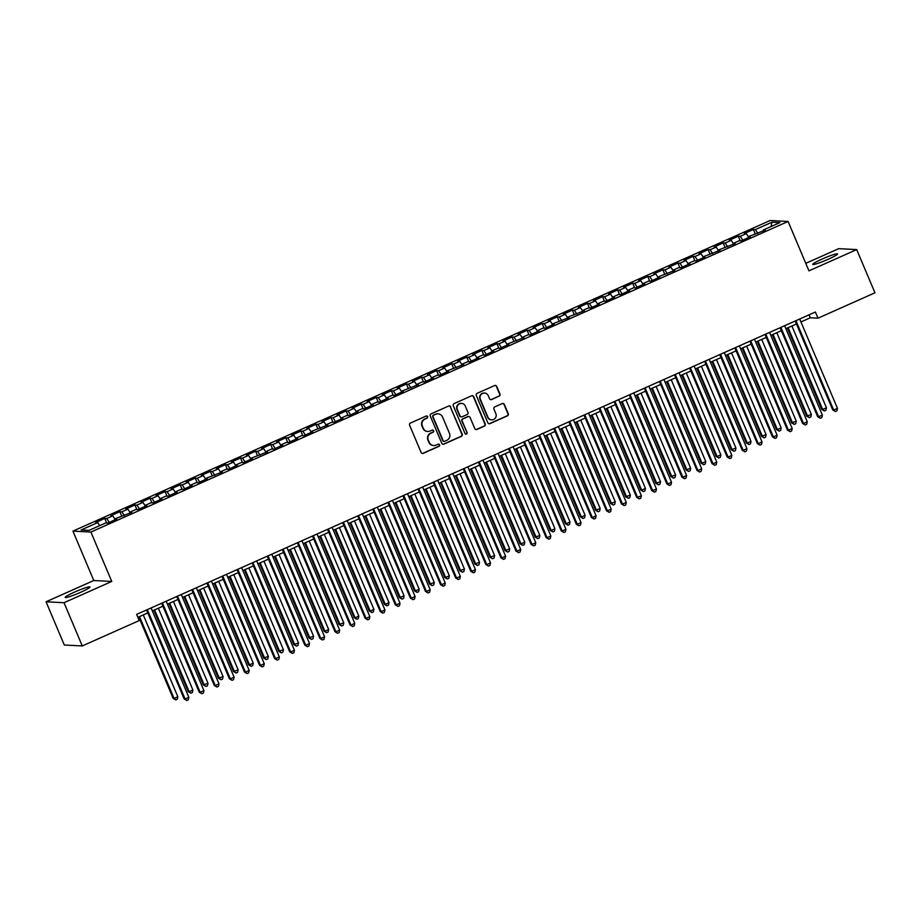 <?xml version="1.0" encoding="UTF-8"?>
<svg xmlns="http://www.w3.org/2000/svg" width="921" height="921" viewBox="0 0 921 921"><rect width="100%" height="100%" fill="white"/><g stroke="black" fill="none" stroke-linecap="round" stroke-linejoin="round"><path stroke-width="1.38" d="M427.666 416.637A1.151 1.128 92.9 0 0 426.181 416.039L410.444 423.05A1.658 1.612 92.9 0 0 409.603 425.214L421.127 452.499A1.658 1.612 92.9 0 0 423.246 453.351L438.983 446.34A1.151 1.128 92.9 0 0 438.592 444.129A1.151 1.128 92.9 0 0 438.085 444.221L436.047 445.131A5.284 5.158 92.9 0 1 429.267 442.391L428.3 440.111A5.284 5.158 92.9 0 1 430.993 433.158L433.031 432.248A1.151 1.128 92.9 0 0 432.64 430.038A1.151 1.128 92.9 0 0 432.133 430.13L430.095 431.04A5.284 5.158 92.9 0 1 423.303 428.3L422.348 426.02A5.284 5.158 92.9 0 1 425.042 419.067L427.079 418.157A1.151 1.128 92.9 0 0 427.666 416.637M427.586 431.454A5.284 5.158 92.9 0 1 422.946 428.277L421.979 426.009A5.284 5.158 92.9 0 1 424.673 419.043L426.711 418.134A1.151 1.128 92.9 0 0 426.504 415.947M422.336 453.466A1.658 1.612 92.9 0 0 422.877 453.328L438.615 446.328A1.151 1.128 92.9 0 0 438.408 444.129M433.549 445.545A5.284 5.158 92.9 0 1 428.898 442.368L427.931 440.1A5.284 5.158 92.9 0 1 430.625 433.135L432.663 432.237A1.151 1.128 92.9 0 0 432.456 430.038M822.223 259.02A13.47 1.301 -22.9 0 0 812.748 264.419A13.47 1.301 -22.9 0 0 828.083 259.319A13.47 1.301 -22.9 0 0 837.557 253.931A13.47 1.301 -22.9 0 0 822.223 259.02M74.659 592.053A13.47 1.301 -22.9 0 0 65.184 597.453A13.47 1.301 -22.9 0 0 80.518 592.353A13.47 1.301 -22.9 0 0 89.993 586.965A13.47 1.301 -22.9 0 0 74.659 592.053M499.136 396.226A1.658 1.612 92.9 0 0 499.976 394.05L496.741 386.406A1.658 1.612 92.9 0 0 494.623 385.542L477.147 393.325A1.658 1.612 92.9 0 0 476.307 395.5L487.831 422.785A1.658 1.612 92.9 0 0 489.949 423.637L507.425 415.855A1.658 1.612 92.9 0 0 508.265 413.679L504.351 404.434A1.658 1.612 92.9 0 0 502.233 403.582L494.761 406.909A1.658 1.612 92.9 0 0 493.921 409.085L495.855 413.667A4.421 4.317 92.9 0 1 491.664 419.849A4.421 4.317 92.9 0 1 487.934 417.201L480.348 399.242A4.421 4.317 92.9 0 1 484.538 393.06A4.421 4.317 92.9 0 1 488.268 395.708L489.535 398.701A1.658 1.612 92.9 0 0 491.653 399.564L498.768 396.214A1.658 1.612 92.9 0 0 499.608 394.038L496.373 386.383A1.658 1.612 92.9 0 0 495.164 385.415M815.396 312.012L136.619 614.399L139.221 620.57L82.28 645.943L64.021 602.714L111.763 581.45L90.903 532.05L788.088 221.454L808.949 270.855L856.691 249.591L874.95 292.809L818.009 318.182L815.396 312.012M450.691 406.921A1.658 1.612 92.9 0 0 448.573 406.057L431.097 413.84A1.658 1.612 92.9 0 0 430.257 416.016L441.781 443.289A1.658 1.612 92.9 0 0 443.899 444.152L461.375 436.37A1.658 1.612 92.9 0 0 462.215 434.194L450.323 406.898A1.658 1.612 92.9 0 0 449.114 405.931M454.122 403.582L471.598 395.8A1.658 1.612 92.9 0 1 473.716 396.663L485.24 423.936A1.658 1.612 92.9 0 1 484.4 426.112L476.917 429.439A1.658 1.612 92.9 0 1 474.799 428.587L470.124 417.524A1.658 1.612 92.9 0 0 468.006 416.672L463.044 418.882A1.658 1.612 92.9 0 0 462.204 421.047L467.074 432.571A1.151 1.128 92.9 0 1 465.98 434.182A1.151 1.128 92.9 0 1 465.001 433.492L453.282 405.758A1.658 1.612 92.9 0 1 454.122 403.582M90.903 532.05L72.92 531.118L770.106 220.533L788.088 221.454M106.698 523.036L104.764 518.442L95.715 522.472L97.707 522.575L81.117 529.966L89.038 530.381L105.627 522.99L107.63 523.082L116.679 519.053L114.688 518.949L131.761 512.341L129.769 512.237L135.801 509.543L137.805 509.647L146.853 505.617L144.85 505.514L150.883 502.82L152.886 502.924L161.935 498.894L159.932 498.791L165.964 496.108L167.967 496.212L177.016 492.171L175.025 492.079L181.057 489.385L183.049 489.488L192.098 485.459L190.106 485.355L196.138 482.662L198.13 482.765L207.19 478.736L205.187 478.632L222.272 472.013L220.269 471.909L226.301 469.226L228.304 469.33L237.353 465.301L235.35 465.197L241.394 462.503L243.386 462.607L252.435 458.577L250.443 458.474L267.527 451.854L265.524 451.75L271.557 449.068L273.56 449.172L282.609 445.142L280.606 445.039L286.638 442.345L288.641 442.448L297.69 438.419L295.687 438.315L301.72 435.621L303.723 435.725L312.772 431.696L310.78 431.592L327.853 424.984L325.861 424.88L331.894 422.186L333.897 422.29L342.946 418.261L340.943 418.157L346.975 415.463L348.978 415.567L358.027 411.537L356.024 411.434L362.057 408.751L364.06 408.855L373.109 404.814L371.117 404.71L377.15 402.028L379.141 402.132L388.19 398.102L386.198 397.999L392.231 395.305L394.234 395.408L403.283 391.379L401.28 391.275L418.364 384.656L416.361 384.552L422.394 381.87L424.397 381.973L433.446 377.944L431.442 377.84L437.487 375.146L439.478 375.25L448.527 371.221L446.535 371.117L463.62 364.497L461.617 364.394L467.649 361.711L469.652 361.815L478.701 357.785L476.698 357.682L482.731 354.988L484.734 355.092L493.783 351.062L491.779 350.959L497.812 348.265L499.815 348.368L508.864 344.339L506.872 344.235L523.957 337.616L521.954 337.523L527.986 334.83L529.989 334.933L539.038 330.904L537.035 330.8L543.068 328.106L545.071 328.21L554.12 324.18L552.116 324.077L569.201 317.457L567.209 317.354L584.282 310.745L582.291 310.642L588.323 307.948L590.326 308.051L599.375 304.022L597.372 303.918L603.405 301.236L605.408 301.34L614.457 297.299L612.453 297.195L618.486 294.513L620.489 294.616L629.538 290.587L627.535 290.483L633.579 287.789L635.571 287.893L644.619 283.864L642.628 283.76L648.66 281.066L650.652 281.17L659.712 277.14L657.709 277.037L674.794 270.429L672.791 270.325L678.823 267.631L680.826 267.735L689.875 263.705L687.872 263.602L693.916 260.908L695.908 261.011L704.956 256.982L702.965 256.878L720.049 250.259L718.046 250.155L735.131 243.547L733.128 243.443L739.16 240.749L741.163 240.853L750.212 236.824L748.209 236.72L765.293 230.1L763.302 229.997L763.463 230.918M104.764 518.442L106.755 518.546L112.788 515.852L114.78 518.903M121.791 516.324L119.845 511.719L110.796 515.748L112.788 515.852M119.845 511.719L121.848 511.823L127.881 509.14L129.873 512.191M136.872 509.601L134.927 505.007L125.878 509.037L127.881 509.14M134.927 505.007L136.93 505.099L142.962 502.417L144.954 505.468M151.953 502.878L150.008 498.284L140.959 502.313L142.962 502.417M150.008 498.284L152.011 498.388L158.044 495.694L160.035 498.745M167.035 496.166L165.101 491.561L156.052 495.59L158.044 495.694M165.101 491.561L167.092 491.664L173.125 488.982L175.117 492.033M182.128 489.442L180.182 484.837L171.133 488.878L173.125 488.982M180.182 484.837L182.185 484.941L188.218 482.259L190.198 485.309M197.209 482.719L195.264 478.126L186.215 482.155L188.218 482.259M195.264 478.126L197.267 478.229L203.299 475.535L205.291 478.586M212.291 475.996L210.345 471.402L201.296 475.432L203.299 475.535M210.345 471.402L212.348 471.506L218.381 468.824L220.372 471.874M227.372 469.284L225.438 464.679L216.377 468.72L218.381 468.824M225.438 464.679L227.429 464.783L233.462 462.1L235.454 465.151M242.465 462.561L240.519 457.967L231.47 461.997L233.462 462.1M240.519 457.967L242.511 458.071L248.555 455.377L250.535 458.428M257.546 455.837L255.601 451.244L246.552 455.273L248.555 455.377M255.601 451.244L257.604 451.348L263.636 448.654L265.628 451.704M272.628 449.126L270.682 444.521L261.633 448.562L263.636 448.654M270.682 444.521L272.685 444.624L278.718 441.942L280.709 444.993M287.709 442.402L285.775 437.809L276.714 441.838L278.718 441.942M285.775 437.809L287.766 437.912L293.799 435.219L295.791 438.269M302.79 435.679L300.856 431.086L291.807 435.115L293.799 435.219M300.856 431.086L302.848 431.189L308.88 428.495L310.872 431.546M317.883 428.967L315.938 424.362L306.889 428.392L308.88 428.495M315.938 424.362L317.941 424.466L323.973 421.783L325.965 424.834M332.965 422.244L331.019 417.639L321.97 421.68L323.973 421.783M331.019 417.639L333.022 417.743L339.055 415.06L341.046 418.111M348.046 415.521L346.1 410.927L337.051 414.957L339.055 415.06M346.1 410.927L348.103 411.031L354.136 408.337L356.128 411.388M363.127 408.797L361.193 404.204L352.144 408.233L354.136 408.337M361.193 404.204L363.185 404.307L369.217 401.625L371.209 404.676M378.22 402.086L376.275 397.481L367.226 401.521L369.217 401.625M376.275 397.481L378.278 397.584L384.31 394.902L386.29 397.953M393.302 395.362L391.356 390.769L382.307 394.798L384.31 394.902M391.356 390.769L393.359 390.872L399.392 388.178L401.383 391.229M408.383 388.639L406.437 384.045L397.388 388.075L399.392 388.178M406.437 384.045L408.44 384.149L414.473 381.455L416.465 384.518M423.464 381.927L421.53 377.322L412.47 381.363L414.473 381.455M421.53 377.322L423.522 377.426L429.554 374.743L431.546 377.794M438.557 375.204L436.612 370.61L427.563 374.64L429.554 374.743M436.612 370.61L438.603 370.714L444.647 368.02L446.627 371.071M453.639 368.481L451.693 363.887L442.644 367.916L444.647 368.02M451.693 363.887L453.696 363.991L459.729 361.297L461.72 364.348M468.72 361.769L466.774 357.164L457.725 361.193L459.729 361.297M466.774 357.164L468.777 357.267L474.81 354.585L476.802 357.636M483.801 355.046L481.867 350.452L472.807 354.481L474.81 354.585M481.867 350.452L483.859 350.544L489.891 347.862L491.883 350.913M498.883 348.322L496.949 343.729L487.9 347.758L489.891 347.862M496.949 343.729L498.94 343.832L504.984 341.138L506.964 344.189M513.976 341.61L512.03 337.005L502.981 341.035L504.984 341.138M512.03 337.005L514.033 337.109L520.066 334.427L522.057 337.477M529.057 334.887L527.111 330.282L518.062 334.323L520.066 334.427M527.111 330.282L529.115 330.386L535.147 327.703L537.139 330.754M544.138 328.164L542.193 323.57L533.144 327.6L535.147 327.703M542.193 323.57L544.196 323.674L550.228 320.98L552.22 324.031M559.22 321.441L557.286 316.847L548.237 320.876L550.228 320.98M557.286 316.847L559.277 316.951L565.31 314.268L567.301 317.319M574.313 314.729L572.367 310.124L563.318 314.165L565.31 314.268M572.367 310.124L574.37 310.227L580.403 307.545L582.383 310.596M589.394 308.005L587.448 303.412L578.4 307.441L580.403 307.545M587.448 303.412L589.452 303.516L595.484 300.822L597.476 303.872M604.475 301.282L602.53 296.689L593.481 300.718L595.484 300.822M602.53 296.689L604.533 296.792L610.565 294.098L612.557 297.149M619.557 294.57L617.623 289.965L608.562 293.995L610.565 294.098M617.623 289.965L619.614 290.069L625.647 287.387L627.638 290.437M634.65 287.847L632.704 283.254L623.655 287.283L625.647 287.387M632.704 283.254L634.707 283.357L640.74 280.663L642.72 283.714M649.731 281.124L647.785 276.53L638.737 280.56L640.74 280.663M647.785 276.53L649.789 276.634L655.821 273.94L657.813 276.991M664.812 274.412L662.867 269.807L653.818 273.836L655.821 273.94M662.867 269.807L664.87 269.911L670.902 267.228L672.894 270.279M679.894 267.689L677.96 263.084L668.899 267.125L670.902 267.228M677.96 263.084L679.951 263.187L685.984 260.505L687.975 263.556M694.975 260.965L693.041 256.372L683.992 260.401L685.984 260.505M693.041 256.372L695.033 256.475L701.077 253.782L703.057 256.832M710.068 254.242L708.122 249.649L699.074 253.678L701.077 253.782M708.122 249.649L710.126 249.752L716.158 247.07L718.15 250.121M725.149 247.53L723.204 242.925L714.155 246.966L716.158 247.07M723.204 242.925L725.207 243.029L731.239 240.346L733.231 243.397M740.231 240.807L738.285 236.213L729.236 240.243L731.239 240.346M738.285 236.213L740.288 236.317L746.321 233.623L748.313 236.674M755.312 234.084L753.378 229.49L744.329 233.52L746.321 233.623M753.378 229.49L755.37 229.594L771.971 222.203L779.891 222.606L763.302 229.997M748.209 236.72L748.382 237.641M755.37 229.594L757.868 233.416M771.971 222.203L771.015 226.566M733.128 243.443L733.3 244.353M740.288 236.317L742.787 240.139M718.046 250.155L718.219 251.076M725.207 243.029L727.694 246.851M702.965 256.878L703.137 257.799M710.126 249.752L712.612 253.574M687.872 263.602L688.045 264.523M695.033 256.475L697.531 260.298M672.791 270.325L672.963 271.235M679.951 263.187L682.449 267.009M657.709 277.037L657.882 277.958M664.87 269.911L667.357 273.733M642.628 283.76L642.8 284.681M649.789 276.634L652.275 280.456M627.535 290.483L627.708 291.393M634.707 283.357L637.194 287.168M612.453 297.195L612.626 298.116M619.614 290.069L622.112 293.891M597.372 303.918L597.545 304.839M604.533 296.792L607.02 300.614M582.291 310.642L582.463 311.551M589.452 303.516L591.938 307.338M567.209 317.354L567.371 318.275M574.37 310.227L576.857 314.049M552.116 324.077L552.289 324.998M559.277 316.951L561.775 320.773M537.035 330.8L537.208 331.71M544.196 323.674L546.694 327.496M521.954 337.523L522.126 338.433M529.115 330.386L531.601 334.208M506.872 344.235L507.045 345.156M514.033 337.109L516.52 340.931M491.779 350.959L491.952 351.88M498.94 343.832L501.438 347.654M476.698 357.682L476.871 358.591M483.859 350.544L486.357 354.366M461.617 364.394L461.789 365.315M468.777 357.267L471.264 361.09M446.535 371.117L446.708 372.038M453.696 363.991L456.183 367.813M431.442 377.84L431.615 378.75M438.603 370.714L441.101 374.525M416.361 384.552L416.534 385.473M423.522 377.426L426.02 381.248M401.28 391.275L401.452 392.196M408.44 384.149L410.927 387.971M386.198 397.999L386.371 398.908M393.359 390.872L395.846 394.695M371.117 404.71L371.278 405.631M378.278 397.584L380.764 401.406M356.024 411.434L356.197 412.355M363.185 404.307L365.683 408.13M340.943 418.157L341.115 419.078M348.103 411.031L350.602 414.853M325.861 424.88L326.034 425.79M333.022 417.743L335.509 421.565M310.78 431.592L310.953 432.513M317.941 424.466L320.427 428.288M295.687 438.315L295.86 439.236M302.848 431.189L305.346 435.011M280.606 445.039L280.778 445.948M287.766 437.912L290.265 441.723M265.524 451.75L265.697 452.672M272.685 444.624L275.172 448.446M250.443 458.474L250.616 459.395M257.604 451.348L260.09 455.17M235.35 465.197L235.523 466.107M242.511 458.071L245.009 461.893M220.269 471.909L220.441 472.83M227.429 464.783L229.928 468.605M205.187 478.632L205.36 479.553M212.348 471.506L214.835 475.328M190.106 485.355L190.279 486.276M197.267 478.229L199.753 482.051M175.025 492.079L175.186 492.988M182.185 484.941L184.672 488.763M159.932 498.791L160.104 499.712M167.092 491.664L169.591 495.486M144.85 505.514L145.023 506.435M152.011 498.388L154.498 502.21M129.769 512.237L129.942 513.147M136.93 505.099L139.416 508.922M114.688 518.949L114.849 519.87M121.848 511.823L124.335 515.645M106.755 518.546L109.254 522.368M856.691 249.591L838.72 248.658L805.771 263.337M111.763 581.45L93.792 580.518L46.05 601.793L64.021 602.714M46.05 601.793L64.309 645.011L82.28 645.943M93.792 580.518L72.92 531.118M800.959 321.947L810.307 317.78L818.009 318.182M137.862 617.346L147.821 612.914M152.345 610.899L162.902 606.202M167.426 604.176L177.983 599.479M182.508 597.464L193.065 592.756M197.589 590.741L208.158 586.032M212.682 584.018L223.239 579.321M227.763 577.306L238.32 572.597M242.845 570.583L253.402 565.874M257.926 563.859L268.483 559.162M273.019 557.147L283.576 552.439M288.1 550.424L298.657 545.716M303.182 543.701L313.739 539.004M318.263 536.978L328.82 532.28M333.356 530.266L343.913 525.557M348.437 523.542L358.994 518.834M363.519 516.819L374.076 512.122M378.6 510.107L389.157 505.399M393.681 503.384L404.25 498.675M408.774 496.661L419.331 491.964M423.856 489.949L434.413 485.24M438.937 483.226L449.494 478.517M454.018 476.502L464.587 471.805M469.111 469.779L479.668 465.082M484.193 463.067L494.75 458.359M499.274 456.344L509.831 451.647M514.355 449.621L524.912 444.924M529.448 442.909L540.005 438.2M544.53 436.186L555.087 431.477M559.611 429.462L570.168 424.765M574.692 422.751L585.249 418.042M589.785 416.027L600.342 411.319M604.867 409.304L615.424 404.607M619.948 402.592L630.505 397.884M635.03 395.869L645.586 391.16M650.111 389.146L660.679 384.448M665.204 382.422L675.761 377.725M680.285 375.71L690.842 371.002M695.367 368.987L705.923 364.279M710.448 362.264L721.005 357.567M725.541 355.552L736.098 350.843M740.622 348.829L751.179 344.12M755.704 342.105L766.26 337.408M770.785 335.394L781.342 330.685M785.878 328.67L796.435 323.962M97.707 522.575L99.698 525.626M809.052 314.832L810.307 317.78M442.989 444.267A1.658 1.612 92.9 0 0 443.531 444.129L461.007 436.347A1.658 1.612 92.9 0 0 461.847 434.171L450.323 406.898M433.63 415.244A1.151 1.128 92.9 0 0 433.043 416.764L443.151 440.699A1.151 1.128 92.9 0 0 444.636 441.297L446.777 440.342A5.284 5.158 92.9 0 0 449.471 433.388L442.564 417.017A5.284 5.158 92.9 0 0 435.771 414.289L433.261 415.221A1.151 1.128 92.9 0 0 432.674 416.741L433.043 416.764M443.945 441.378A1.151 1.128 92.9 0 1 442.782 440.687L432.674 416.741M437.912 413.84A5.284 5.158 92.9 0 0 435.403 414.266L435.771 414.289M433.261 415.221L435.403 414.266M476.007 429.554A1.658 1.612 92.9 0 0 476.548 429.416L484.032 426.089A1.658 1.612 92.9 0 0 484.872 423.913L473.348 396.64A1.658 1.612 92.9 0 0 472.139 395.673M468.547 416.534A1.658 1.612 92.9 0 0 467.638 416.649L462.676 418.859A1.658 1.612 92.9 0 0 461.835 421.035L467.074 432.571M465.796 434.159A1.151 1.128 92.9 0 0 466.705 432.548M465.278 406.046A4.421 4.317 92.9 0 0 461.548 403.398A4.421 4.317 92.9 0 0 457.357 409.569L460.028 415.901A1.658 1.612 92.9 0 0 462.146 416.753L467.108 414.542A1.658 1.612 92.9 0 0 467.949 412.366L465.278 406.046M461.363 403.386A4.421 4.317 92.9 0 0 456.989 409.557L457.357 409.569M461.237 416.868A1.658 1.612 92.9 0 1 459.66 415.878L456.989 409.557M490.743 399.679A1.658 1.612 92.9 0 0 491.284 399.541L498.768 396.214M484.354 393.06A4.421 4.317 92.9 0 0 479.979 399.219L480.348 399.242M491.48 419.838A4.421 4.317 92.9 0 1 487.566 417.178L479.979 399.219M489.039 423.752A1.658 1.612 92.9 0 0 489.581 423.614L507.057 415.832A1.658 1.612 92.9 0 0 507.897 413.656L503.994 404.411A1.658 1.612 92.9 0 0 502.774 403.444M138.76 616.955L173.148 698.371L174.069 698.417L177.834 696.737L143.285 614.94M139.508 616.621L174.069 698.417L175.773 699.902L173.148 698.371M177.834 696.737L177.281 699.235L175.773 699.902M146.566 609.967L184.154 698.935L185.063 698.981L147.325 609.633M188.84 697.301L188.275 699.799L186.767 700.467L185.063 698.981L188.84 697.301L151.09 607.952M186.767 700.467L184.154 698.935M153.842 610.232L188.229 691.648L189.15 691.694L192.915 690.013L158.366 608.217M154.59 609.898L189.15 691.694L190.854 693.179L188.229 691.648M192.915 690.013L192.362 692.511L190.854 693.179M168.923 603.508L203.311 684.925L208.008 683.29L173.447 601.494M169.683 603.174L204.232 684.971L205.936 686.467L203.311 684.925M208.008 683.29L207.444 685.788L205.936 686.467M161.659 603.243L199.235 692.212L200.156 692.258L162.407 602.91M203.921 690.577L203.368 693.076L201.86 693.743L200.156 692.258L203.921 690.577L166.183 601.229M201.86 693.743L199.235 692.212M176.74 596.52L214.317 685.489L215.238 685.535L177.488 596.186M219.002 683.866L218.45 686.352L216.942 687.031L215.238 685.535L219.002 683.866L181.264 594.505M216.942 687.031L214.317 685.489M184.004 596.796L218.404 678.201L223.089 676.578L188.529 594.782M184.764 596.463L219.313 678.259L221.017 679.744L218.404 678.201M223.089 676.578L222.525 679.065L221.017 679.744M199.097 590.073L233.485 671.49L238.171 669.855L203.622 588.059M199.845 589.739L234.395 671.536L236.098 673.021L233.485 671.49M238.171 669.855L237.606 672.353L236.098 673.021M191.821 589.808L229.398 678.777L230.319 678.823L192.581 589.463M234.095 677.142L233.531 679.64L232.023 680.308L230.319 678.823L234.095 677.142L196.346 587.794M232.023 680.308L229.398 678.777M206.903 583.085L244.491 672.054L245.4 672.1L207.662 582.751M249.177 670.419L248.612 672.917L247.104 673.585L245.4 672.1L249.177 670.419L211.427 581.07M247.104 673.585L244.491 672.054M214.179 583.35L248.566 664.766L249.487 664.812L253.252 663.132L218.703 581.335M214.927 583.016L249.487 664.812L251.191 666.297L248.566 664.766M253.252 663.132L252.699 665.63L251.191 666.297M221.984 576.362L259.572 665.33L260.493 665.376L222.744 576.028M264.258 663.696L263.705 666.194L262.197 666.873L260.493 665.376L264.258 663.696L226.52 574.347M262.197 666.873L259.572 665.33M229.26 576.638L263.648 658.043L268.333 656.42L233.784 574.623M230.02 576.293L264.569 658.089L266.273 659.586L263.648 658.043M268.333 656.42L267.781 658.906L266.273 659.586M237.077 569.65L274.654 658.619L275.575 658.665L237.825 569.305M279.339 656.984L278.787 659.482L277.279 660.15L275.575 658.665L279.339 656.984L241.601 567.624M277.279 660.15L274.654 658.619M244.341 569.915L278.729 651.331L283.426 649.696L248.866 567.9M245.101 569.581L279.65 651.377L281.354 652.862L278.729 651.331M283.426 649.696L282.862 652.195L281.354 652.862M252.158 562.927L289.735 651.895L290.656 651.941L252.907 562.593M294.432 650.261L293.868 652.759L292.36 653.426L290.656 651.941L294.432 650.261L256.683 560.912M292.36 653.426L289.735 651.895M259.434 563.192L293.822 644.608L298.508 642.973L263.959 561.177M260.183 562.858L294.732 644.654L296.435 646.139L293.822 644.608M298.508 642.973L297.944 645.471L296.435 646.139M267.24 556.203L304.828 645.172L305.737 645.218L267.999 555.87M309.514 643.537L308.949 646.035L307.441 646.715L305.737 645.218L309.514 643.537L271.764 554.189M307.441 646.715L304.828 645.172M274.516 556.48L308.903 637.885L313.589 636.25L279.04 554.454M275.264 556.134L309.824 637.931L311.528 639.427L308.903 637.885M313.589 636.25L313.036 638.748L311.528 639.427M282.321 549.48L319.909 638.449L320.819 638.506L283.081 549.146M324.595 636.825L324.042 639.324L322.523 639.991L320.819 638.506L324.595 636.825L286.857 547.465M322.523 639.991L319.909 638.449M289.597 549.756L323.985 631.173L324.906 631.219L328.67 629.538L294.121 547.742M290.357 549.423L324.906 631.219L326.61 632.704L323.985 631.173M328.67 629.538L328.118 632.036L326.61 632.704M297.414 542.768L334.991 631.737L335.912 631.783L298.162 542.434M339.676 630.102L339.124 632.6L337.616 633.268L335.912 631.783L339.676 630.102L301.938 540.754M337.616 633.268L334.991 631.737M304.678 543.033L339.066 624.45L343.763 622.815L309.203 541.018M305.438 542.699L339.987 624.496L341.691 625.981L339.066 624.45M343.763 622.815L343.199 625.313L341.691 625.981M312.495 536.045L350.072 625.014L350.993 625.06L313.244 535.711M354.758 623.379L354.205 625.877L352.697 626.556L350.993 625.06L354.758 623.379L317.02 534.03M352.697 626.556L350.072 625.014M319.76 536.31L354.159 617.726L355.069 617.772L358.845 616.091L324.296 534.295M320.52 535.976L355.069 617.772L356.772 619.269L354.159 617.726M358.845 616.091L358.281 618.59L356.772 619.269M327.577 529.322L365.165 618.29L366.074 618.348L328.337 528.988M369.851 616.667L369.286 619.154L367.778 619.833L366.074 618.348L369.851 616.667L332.101 527.307M367.778 619.833L365.165 618.29M334.853 529.598L369.24 611.003L370.161 611.06L373.926 609.38L339.377 527.583M335.601 529.264L370.161 611.06L371.865 612.546L369.24 611.003M373.926 609.38L373.373 611.878L371.865 612.546M342.658 522.61L380.246 611.579L381.156 611.625L343.418 522.265M384.932 609.944L384.368 612.442L382.86 613.11L381.156 611.625L384.932 609.944L347.182 520.595M382.86 613.11L380.246 611.579M349.934 522.875L384.322 604.291L385.243 604.337L389.007 602.656L354.458 520.86M350.682 522.541L385.243 604.337L386.947 605.822L384.322 604.291M389.007 602.656L388.455 605.155L386.947 605.822M357.751 515.887L395.328 604.855L396.249 604.901L358.499 515.553M400.013 603.22L399.461 605.719L397.953 606.386L396.249 604.901L400.013 603.22L362.275 513.872M397.953 606.386L395.328 604.855M365.015 516.151L399.403 597.568L404.1 595.933L369.54 514.137M365.775 515.818L400.324 597.614L402.028 599.111L399.403 597.568M404.1 595.933L403.536 598.431L402.028 599.111M372.832 509.163L410.409 598.132L411.33 598.178L373.581 508.829M415.095 596.497L414.542 598.995L413.034 599.675L411.33 598.178L415.095 596.497L377.357 507.149M413.034 599.675L410.409 598.132M380.097 509.44L414.496 590.845L415.406 590.902L419.182 589.221L384.633 507.425M380.857 509.094L415.406 590.902L417.109 592.387L414.496 590.845M419.182 589.221L418.618 591.708L417.109 592.387M387.914 502.452L425.49 591.42L426.411 591.466L388.674 502.106M430.188 589.785L429.623 592.284L428.115 592.951L426.411 591.466L430.188 589.785L392.438 500.425M428.115 592.951L425.49 591.42M395.19 502.716L429.577 584.133L434.263 582.498L399.714 500.702M395.938 502.382L430.487 584.179L432.191 585.664L429.577 584.133M434.263 582.498L433.699 584.996L432.191 585.664M402.995 495.728L440.583 584.697L441.493 584.743L403.755 495.394M445.269 583.062L444.705 585.56L443.197 586.228L441.493 584.743L445.269 583.062L407.519 493.714M443.197 586.228L440.583 584.697M410.271 495.993L444.659 577.409L445.58 577.455L449.344 575.775L414.795 493.978M411.019 495.659L445.58 577.455L447.284 578.941L444.659 577.409M449.344 575.775L448.792 578.273L447.284 578.941M418.076 489.005L455.665 577.974L456.586 578.02L418.836 488.671M460.35 576.339L459.798 578.837L458.29 579.516L456.586 578.02L460.35 576.339L422.612 486.99M458.29 579.516L455.665 577.974M425.352 489.281L459.74 570.686L464.426 569.051L429.877 487.255M426.112 488.936L460.661 570.732L462.365 572.229L459.74 570.686M464.426 569.051L463.873 571.55L462.365 572.229M433.169 482.293L470.746 571.262L471.667 571.308L433.918 481.948M475.432 569.627L474.879 572.125L473.371 572.793L471.667 571.308L475.432 569.627L437.694 480.267M473.371 572.793L470.746 571.262M440.434 482.558L474.833 563.974L479.519 562.34L444.958 480.543M441.194 482.224L475.743 564.02L477.446 565.506L474.833 563.974M479.519 562.34L478.955 564.838L477.446 565.506M448.251 475.57L485.828 564.538L486.749 564.585L449.011 475.236M490.525 562.904L489.96 565.402L488.452 566.07L486.749 564.585L490.525 562.904L452.775 473.555M488.452 566.07L485.828 564.538M455.527 475.835L489.914 557.251L494.6 555.616L460.051 473.82M456.275 475.501L490.824 557.297L492.528 558.782L489.914 557.251M494.6 555.616L494.036 558.114L492.528 558.782M463.332 468.847L500.92 557.815L501.83 557.861L464.092 468.513M505.606 556.18L505.042 558.679L503.534 559.358L501.83 557.861L505.606 556.18L467.856 466.832M503.534 559.358L500.92 557.815M470.608 469.123L504.996 550.528L509.681 548.893L475.132 467.097M471.356 468.777L505.917 550.574L507.621 552.07L504.996 550.528M509.681 548.893L509.129 551.391L507.621 552.07M478.413 462.123L516.002 551.092L516.911 551.149L479.173 461.789M520.687 549.469L520.135 551.955L518.627 552.635L516.911 551.149L520.687 549.469L482.949 460.109M518.627 552.635L516.002 551.092M485.689 462.4L520.077 543.816L520.998 543.862L524.763 542.181L490.214 460.385M486.449 462.066L520.998 543.862L522.702 545.347L520.077 543.816M524.763 542.181L524.21 544.679L522.702 545.347M493.506 455.411L531.083 544.38L532.004 544.426L494.255 455.078M535.769 542.745L535.216 545.244L533.708 545.911L532.004 544.426L535.769 542.745L498.031 453.397M533.708 545.911L531.083 544.38M500.771 455.676L535.159 537.093L539.856 535.458L505.295 453.662M501.531 455.342L536.08 537.139L537.783 538.624L535.159 537.093M539.856 535.458L539.292 537.956L537.783 538.624M508.588 448.688L546.165 537.657L547.086 537.703L509.336 448.354M550.862 536.022L550.298 538.52L548.789 539.188L547.086 537.703L550.862 536.022L513.112 446.673M548.789 539.188L546.165 537.657M515.852 448.953L550.251 530.369L551.161 530.415L554.937 528.735L520.388 446.938M516.612 448.619L551.161 530.415L552.865 531.912L550.251 530.369M554.937 528.735L554.373 531.233L552.865 531.912M523.669 441.965L561.257 530.933L562.167 530.98L524.429 441.631M565.943 529.31L565.379 531.797L563.871 532.476L562.167 530.98L565.943 529.31L528.194 439.95M563.871 532.476L561.257 530.933M530.945 442.241L565.333 523.646L566.254 523.704L570.018 522.023L535.469 440.226M531.693 441.907L566.254 523.704L567.958 525.189L565.333 523.646M570.018 522.023L569.466 524.51L567.958 525.189M538.75 435.253L576.339 524.222L577.248 524.268L539.51 434.908M581.024 522.587L580.46 525.085L578.952 525.753L577.248 524.268L581.024 522.587L543.275 433.227M578.952 525.753L576.339 524.222M546.026 435.518L580.414 516.934L581.335 516.98L585.1 515.3L550.551 433.503M546.786 435.184L581.335 516.98L583.039 518.465L580.414 516.934M585.1 515.3L584.547 517.798L583.039 518.465M553.843 428.53L591.42 517.498L592.341 517.544L554.592 428.196M596.106 515.864L595.553 518.362L594.045 519.03L592.341 517.544L596.106 515.864L558.368 426.515M594.045 519.03L591.42 517.498M561.108 428.795L595.496 510.211L600.193 508.576L565.632 426.78M561.868 428.461L596.417 510.257L598.12 511.742L595.496 510.211M600.193 508.576L599.629 511.074L598.12 511.742M568.925 421.806L606.502 510.775L607.423 510.821L569.673 421.473M611.187 509.14L610.635 511.639L609.126 512.318L607.423 510.821L611.187 509.14L573.449 419.792M609.126 512.318L606.502 510.775M576.189 422.083L610.588 503.488L615.274 501.864L580.725 420.068M576.949 421.737L611.498 503.534L613.202 505.03L610.588 503.488M615.274 501.864L614.71 504.351L613.202 505.03M584.006 415.095L621.583 504.063L622.504 504.109L584.766 414.749M626.28 502.429L625.716 504.927L624.208 505.594L622.504 504.109L626.28 502.429L588.531 413.069M624.208 505.594L621.583 504.063M591.282 415.359L625.67 496.776L630.355 495.141L595.806 413.345M592.03 415.026L626.579 496.822L628.283 498.307L625.67 496.776M630.355 495.141L629.803 497.639L628.283 498.307M599.087 408.371L636.676 497.34L637.585 497.386L599.847 408.038M641.361 495.705L640.797 498.203L639.289 498.871L637.585 497.386L641.361 495.705L603.612 406.357M639.289 498.871L636.676 497.34M606.363 408.636L640.751 490.053L641.672 490.099L645.437 488.418L610.888 406.622M607.112 408.302L641.672 490.099L643.376 491.584L640.751 490.053M645.437 488.418L644.884 490.916L643.376 491.584M614.169 401.648L651.757 490.617L652.678 490.663L614.929 401.314M656.443 488.982L655.89 491.48L654.382 492.159L652.678 490.663L656.443 488.982L618.705 399.633M654.382 492.159L651.757 490.617M621.445 401.924L655.833 483.329L660.53 481.695L625.969 399.898M622.205 401.579L656.754 483.375L658.457 484.872L655.833 483.329M660.53 481.695L659.966 484.193L658.457 484.872M629.262 394.925L666.839 483.893L667.76 483.951L630.01 394.591M671.524 482.27L670.972 484.768L669.463 485.436L667.76 483.951L671.524 482.27L633.786 392.91M669.463 485.436L666.839 483.893M636.526 395.201L670.925 476.618L675.611 474.983L641.051 393.186M637.286 394.867L671.835 476.664L673.539 478.149L670.925 476.618M675.611 474.983L675.047 477.481L673.539 478.149M644.343 388.213L681.92 477.182L682.841 477.228L645.103 387.879M686.617 475.547L686.053 478.045L684.545 478.713L682.841 477.228L686.617 475.547L648.868 386.198M684.545 478.713L681.92 477.182M651.619 388.478L686.007 469.894L690.692 468.259L656.143 386.463M652.367 388.144L686.916 469.94L688.62 471.425L686.007 469.894M690.692 468.259L690.128 470.758L688.62 471.425M659.424 381.49L697.013 470.458L697.922 470.504L660.184 381.156M701.698 468.824L701.134 471.322L699.626 472.001L697.922 470.504L701.698 468.824L663.949 379.475M699.626 472.001L697.013 470.458M666.7 381.755L701.088 463.171L702.009 463.217L705.774 461.536L671.225 379.74M667.449 381.421L702.009 463.217L703.713 464.714L701.088 463.171M705.774 461.536L705.221 464.034L703.713 464.714M674.506 374.766L712.094 463.735L713.015 463.781L675.266 374.433M716.78 462.112L716.227 464.598L714.719 465.278L713.015 463.781L716.78 462.112L679.042 372.752M714.719 465.278L712.094 463.735M681.782 375.043L716.17 456.448L717.091 456.505L720.855 454.824L686.306 373.028M682.542 374.709L717.091 456.505L718.794 457.99L716.17 456.448M720.855 454.824L720.303 457.323L718.794 457.99M689.599 368.055L727.176 457.023L728.097 457.069L690.347 367.709M731.861 455.388L731.309 457.887L729.8 458.554L728.097 457.069L731.861 455.388L694.123 366.04M729.8 458.554L727.176 457.023M696.863 368.319L731.251 449.736L735.948 448.101L701.388 366.305M697.623 367.986L732.172 449.782L733.876 451.267L731.251 449.736M735.948 448.101L735.384 450.599L733.876 451.267M704.68 361.331L742.257 450.3L743.178 450.346L705.428 360.997M746.954 448.665L746.39 451.163L744.882 451.831L743.178 450.346L746.954 448.665L709.205 359.317M744.882 451.831L742.257 450.3M711.945 361.596L746.344 443.013L747.253 443.059L751.029 441.378L716.48 359.581M712.704 361.262L747.253 443.059L748.957 444.544L746.344 443.013M751.029 441.378L750.465 443.876L748.957 444.544M719.762 354.608L757.35 443.577L758.259 443.623L720.521 354.274M762.035 441.942L761.471 444.44L759.963 445.119L758.259 443.623L762.035 441.942L724.286 352.593M759.963 445.119L757.35 443.577M727.037 354.884L761.425 436.289L766.111 434.666L731.562 352.87M727.786 354.539L762.346 436.335L764.05 437.832L761.425 436.289M766.111 434.666L765.558 437.153L764.05 437.832M734.843 347.896L772.431 436.865L773.341 436.911L735.603 347.551M777.117 435.23L776.553 437.728L775.045 438.396L773.341 436.911L777.117 435.23L739.367 345.87M775.045 438.396L772.431 436.865M742.119 348.161L776.507 429.577L777.428 429.623L781.192 427.943L746.643 346.146M742.879 347.827L777.428 429.623L779.131 431.109L776.507 429.577M781.192 427.943L780.64 430.441L779.131 431.109M749.936 341.173L787.513 430.142L788.434 430.188L750.684 340.839M792.198 428.507L791.646 431.005L790.137 431.673L788.434 430.188L792.198 428.507L754.46 339.158M790.137 431.673L787.513 430.142M757.2 341.438L791.588 422.854L796.285 421.219L761.725 339.423M757.96 341.104L792.509 422.9L794.213 424.385L791.588 422.854M796.285 421.219L795.721 423.718L794.213 424.385M765.017 334.45L802.594 423.418L803.515 423.464L765.765 334.116M807.28 421.783L806.727 424.282L805.219 424.961L803.515 423.464L807.28 421.783L769.542 332.435M805.219 424.961L802.594 423.418M772.282 334.726L806.681 416.131L811.366 414.496L776.817 332.7M773.041 334.381L807.59 416.177L809.294 417.674L806.681 416.131M811.366 414.496L810.802 416.994L809.294 417.674M780.099 327.726L817.675 416.706L818.596 416.753L780.858 327.392M822.372 415.072L821.808 417.57L820.3 418.238L818.596 416.753L822.372 415.072L784.623 325.712M820.3 418.238L817.675 416.706M787.374 328.003L821.762 409.419L822.683 409.465L826.448 407.784L791.899 325.988M788.123 327.669L822.683 409.465L824.387 410.95L821.762 409.419M826.448 407.784L825.895 410.282L824.387 410.95M795.18 321.015L832.768 409.983L833.678 410.029L795.94 320.681M837.454 408.348L836.89 410.847L835.382 411.514L833.678 410.029L837.454 408.348L799.704 319M835.382 411.514L832.768 409.983"/></g></svg>
